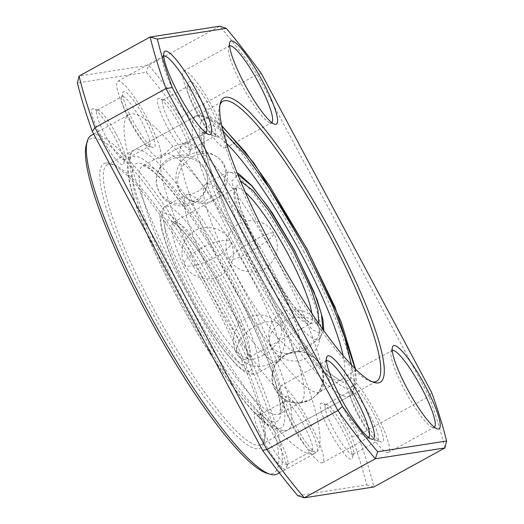 <?xml version="1.0" encoding="UTF-8"?>
<svg xmlns="http://www.w3.org/2000/svg" width="524" height="524" viewBox="0 0 524 524"><rect width="100%" height="100%" fill="white"/><g stroke="black" fill="none" stroke-linecap="round" stroke-linejoin="round"><path stroke-width="0.39" stroke-dasharray="2.62 1.97" d="M220.014 104.702A159.702 28.964 61.2 0 0 219.484 106.267A159.702 28.964 61.2 0 0 269.362 245.992A159.702 28.964 61.2 0 0 370.638 381.406A159.702 28.964 61.2 0 0 372.25 381.793M326.413 360.709A43.787 7.945 61.2 0 0 326.183 360.813A43.787 7.945 61.2 0 0 325.26 362.176A43.787 7.945 61.2 0 0 338.936 400.487A43.787 7.945 61.2 0 0 366.708 437.612A43.787 7.945 61.2 0 0 368.352 437.566A43.787 7.945 61.2 0 0 368.562 437.429M163.75 56.075A43.787 7.945 61.2 0 0 163.521 56.173A43.787 7.945 61.2 0 0 162.604 57.542A43.787 7.945 61.2 0 0 176.28 95.853A43.787 7.945 61.2 0 0 204.046 132.978A43.787 7.945 61.2 0 0 205.69 132.932A43.787 7.945 61.2 0 0 205.899 132.795M392.247 350.471A43.787 7.945 61.2 0 0 392.018 350.576A43.787 7.945 61.2 0 0 391.094 351.938A43.787 7.945 61.2 0 0 404.77 390.249A43.787 7.945 61.2 0 0 432.542 427.374A43.787 7.945 61.2 0 0 434.186 427.329A43.787 7.945 61.2 0 0 434.396 427.191M229.584 45.837A43.787 7.945 61.2 0 0 229.355 45.935A43.787 7.945 61.2 0 0 228.431 47.304A43.787 7.945 61.2 0 0 242.108 85.608A43.787 7.945 61.2 0 0 269.88 122.74A43.787 7.945 61.2 0 0 271.524 122.695A43.787 7.945 61.2 0 0 271.733 122.557M259.36 445.276A159.702 28.964 61.2 0 0 261.194 444.66A159.702 28.964 61.2 0 0 264.555 439.688A159.702 28.964 61.2 0 0 214.676 299.964A159.702 28.964 61.2 0 0 113.4 164.549A159.702 28.964 61.2 0 0 109.228 164.104A159.702 28.964 61.2 0 0 107.4 164.719A159.702 28.964 61.2 0 0 153.912 309.415A159.702 28.964 61.2 0 0 259.36 445.276M293.204 425.612A43.787 7.945 61.2 0 0 322.62 462.692A43.787 7.945 61.2 0 0 309.861 423.019A43.787 7.945 61.2 0 0 280.445 385.939A43.787 7.945 61.2 0 0 293.204 425.612M130.542 120.978A43.787 7.945 61.2 0 0 159.958 158.058A43.787 7.945 61.2 0 0 147.205 118.385A43.787 7.945 61.2 0 0 117.789 81.299A43.787 7.945 61.2 0 0 130.542 120.978M359.038 415.375A43.787 7.945 61.2 0 0 388.454 452.454A43.787 7.945 61.2 0 0 375.695 412.781A43.787 7.945 61.2 0 0 346.279 375.701A43.787 7.945 61.2 0 0 359.038 415.375M196.376 110.741A43.787 7.945 61.2 0 0 225.792 147.82A43.787 7.945 61.2 0 0 213.039 108.147A43.787 7.945 61.2 0 0 183.623 71.061A43.787 7.945 61.2 0 0 196.376 110.741M105.802 163.062A162.276 29.429 61.2 0 0 151.207 310.712A162.276 29.429 61.2 0 0 258.352 448.76A162.276 29.429 61.2 0 0 263.631 443.081A162.276 29.429 61.2 0 0 207.871 291.737A162.276 29.429 61.2 0 0 110.033 163.508A162.276 29.429 61.2 0 0 105.802 163.062M295.457 425.259A31.938 5.79 61.2 0 0 315.71 452.343A31.938 5.79 61.2 0 0 307.608 423.372A31.938 5.79 61.2 0 0 285.482 397.316A31.938 5.79 61.2 0 0 295.457 425.259M293.034 426.864A28.335 5.142 61.2 0 0 311.001 450.889A28.335 5.142 61.2 0 0 312.068 450.856A28.335 5.142 61.2 0 0 303.815 425.187A28.335 5.142 61.2 0 0 284.781 401.188A28.335 5.142 61.2 0 0 284.185 402.072A28.335 5.142 61.2 0 0 293.034 426.864M132.795 120.625A31.938 5.79 61.2 0 0 153.054 147.709A31.938 5.79 61.2 0 0 144.952 118.738A31.938 5.79 61.2 0 0 122.819 92.683A31.938 5.79 61.2 0 0 132.795 120.625M130.371 122.223A28.335 5.142 61.2 0 0 148.344 146.248A28.335 5.142 61.2 0 0 149.405 146.222A28.335 5.142 61.2 0 0 141.153 120.553A28.335 5.142 61.2 0 0 122.118 96.554A28.335 5.142 61.2 0 0 121.522 97.438A28.335 5.142 61.2 0 0 130.371 122.223M361.291 415.021A31.938 5.79 61.2 0 0 381.544 442.105A31.938 5.79 61.2 0 0 373.442 413.135A31.938 5.79 61.2 0 0 351.316 387.079A31.938 5.79 61.2 0 0 361.291 415.021M358.868 416.626A28.335 5.142 61.2 0 0 376.835 440.651A28.335 5.142 61.2 0 0 377.902 440.619A28.335 5.142 61.2 0 0 369.649 414.949A28.335 5.142 61.2 0 0 350.615 390.95A28.335 5.142 61.2 0 0 350.019 391.834A28.335 5.142 61.2 0 0 358.868 416.626M198.629 110.387A31.938 5.79 61.2 0 0 218.888 137.471A31.938 5.79 61.2 0 0 210.786 108.494A31.938 5.79 61.2 0 0 188.653 82.445A31.938 5.79 61.2 0 0 198.629 110.387M196.205 111.985A28.335 5.142 61.2 0 0 214.178 136.011A28.335 5.142 61.2 0 0 215.24 135.985A28.335 5.142 61.2 0 0 206.987 110.309A28.335 5.142 61.2 0 0 187.952 86.316A28.335 5.142 61.2 0 0 187.356 87.2A28.335 5.142 61.2 0 0 196.205 111.985M266.696 473.172A190.612 34.571 61.2 0 0 218.338 300.272A190.612 34.571 61.2 0 0 86.283 144.788M91.274 135.375A193.186 35.036 -118.8 0 1 221.049 298.975A193.186 35.036 -118.8 0 1 277.314 474.01M185.286 289.667A193.186 35.036 -118.8 0 1 129.015 114.638A193.186 35.036 -118.8 0 1 258.791 278.237A193.186 35.036 -118.8 0 1 315.062 453.273A193.186 35.036 -118.8 0 1 185.286 289.667M113.865 135.814A31.938 5.79 -118.8 0 1 123.841 163.757A31.938 5.79 -118.8 0 1 101.715 137.701A31.938 5.79 -118.8 0 1 93.613 108.73A31.938 5.79 -118.8 0 1 113.865 135.814M116.289 134.21A28.335 5.142 -118.8 0 1 125.138 159.001A28.335 5.142 -118.8 0 1 124.542 159.879A28.335 5.142 -118.8 0 1 105.507 135.886A28.335 5.142 -118.8 0 1 97.254 110.217A28.335 5.142 -118.8 0 1 98.322 110.184A28.335 5.142 -118.8 0 1 116.289 134.21M276.528 440.448A31.938 5.79 -118.8 0 1 286.504 468.391A31.938 5.79 -118.8 0 1 264.378 442.335A31.938 5.79 -118.8 0 1 256.269 413.364A31.938 5.79 -118.8 0 1 276.528 440.448M278.951 438.843A28.335 5.142 -118.8 0 1 287.8 463.635A28.335 5.142 -118.8 0 1 287.204 464.519A28.335 5.142 -118.8 0 1 268.17 440.52A28.335 5.142 -118.8 0 1 259.917 414.851A28.335 5.142 -118.8 0 1 260.978 414.818A28.335 5.142 -118.8 0 1 278.951 438.843M342.362 430.211A31.938 5.79 -118.8 0 1 352.338 458.153A31.938 5.79 -118.8 0 1 330.205 432.097A31.938 5.79 -118.8 0 1 322.103 403.126A31.938 5.79 -118.8 0 1 342.362 430.211M344.785 428.606A28.335 5.142 -118.8 0 1 353.635 453.398A28.335 5.142 -118.8 0 1 353.038 454.282A28.335 5.142 -118.8 0 1 334.004 430.283A28.335 5.142 -118.8 0 1 325.751 404.613A28.335 5.142 -118.8 0 1 326.812 404.58A28.335 5.142 -118.8 0 1 344.785 428.606M179.699 125.57A31.938 5.79 -118.8 0 1 189.675 153.519A31.938 5.79 -118.8 0 1 167.549 127.463A31.938 5.79 -118.8 0 1 159.447 98.492A31.938 5.79 -118.8 0 1 179.699 125.57M182.123 123.972A28.335 5.142 -118.8 0 1 190.972 148.764A28.335 5.142 -118.8 0 1 190.376 149.641A28.335 5.142 -118.8 0 1 171.341 125.649A28.335 5.142 -118.8 0 1 163.088 99.979A28.335 5.142 -118.8 0 1 164.156 99.946A28.335 5.142 -118.8 0 1 182.123 123.972M297.756 495.652L366.669 484.936A296.224 53.723 61.2 0 0 351.761 436.453L181.501 117.586A296.224 53.723 61.2 0 0 146.32 72.26L77.408 82.975M181.501 117.586L186.099 113.453A301.372 54.66 61.2 0 0 148.672 65.231L146.32 72.26M351.761 436.453L358.003 435.405L186.099 113.453L257.14 74.421A301.372 54.66 61.2 0 0 219.713 26.2L148.672 65.231L79.091 76.052M366.669 484.936L373.861 486.979A301.372 54.66 61.2 0 0 358.003 435.405L429.045 396.373L257.14 74.421L261.424 73.674M444.909 447.948A301.372 54.66 61.2 0 0 429.045 396.373L431.684 392.541M214.211 281.113A95.309 17.285 -118.8 0 1 186.452 194.764A95.309 17.285 -118.8 0 1 187.985 194.352A95.309 17.285 -118.8 0 1 250.472 275.473A95.309 17.285 -118.8 0 1 279.403 360.748A95.309 17.285 -118.8 0 1 278.231 361.822A95.309 17.285 -118.8 0 1 214.211 281.113M269.827 264.843A95.309 17.285 61.2 0 0 205.808 184.134A95.309 17.285 61.2 0 0 204.635 185.208A95.309 17.285 61.2 0 0 233.566 270.482A95.309 17.285 61.2 0 0 296.047 351.597A95.309 17.285 61.2 0 0 297.586 351.191A95.309 17.285 61.2 0 0 269.827 264.843M205.388 282.488A141.67 25.696 -118.8 0 1 162.388 155.726A141.67 25.696 -118.8 0 1 164.123 154.128A141.67 25.696 -118.8 0 1 259.295 274.104A141.67 25.696 -118.8 0 1 300.56 402.458A141.67 25.696 -118.8 0 1 298.274 403.067A141.67 25.696 -118.8 0 1 205.388 282.488M278.65 263.467A141.67 25.696 61.2 0 0 185.765 142.888A141.67 25.696 61.2 0 0 183.479 143.497A141.67 25.696 61.2 0 0 224.744 271.851A141.67 25.696 61.2 0 0 319.909 391.828A141.67 25.696 61.2 0 0 321.651 390.223A141.67 25.696 61.2 0 0 278.65 263.467M169.029 160.423A25.761 23.495 -4.6 0 1 207.74 178.481A25.761 23.495 -4.6 0 1 195.098 200.62A25.761 23.495 175.4 0 1 156.381 182.568C156.65 166.973 164.418 157.744 179.693 154.875C195.563 154.986 204.91 162.853 207.74 178.481C207.471 194.07 199.703 203.305 184.428 206.174C168.558 206.063 159.211 198.196 156.381 182.568A25.761 23.495 175.4 0 1 169.029 160.423M240.47 181.003L235.774 188.267L240.948 209.613L261.862 255.902L291.953 304.018L309.219 322.974L318.821 323.616M311.859 313.378A77.277 14.017 -118.8 0 1 310.306 323.629A77.277 14.017 -118.8 0 1 258.398 258.188A77.277 14.017 -118.8 0 1 235.892 188.175A77.277 14.017 -118.8 0 1 245.376 192.36M196.238 292.34A77.277 14.017 61.2 0 0 248.147 357.781A77.277 14.017 61.2 0 0 225.634 287.768A77.277 14.017 61.2 0 0 173.726 222.327A77.277 14.017 61.2 0 0 196.238 292.34M222.176 290.054C234.143 311.177 256.315 362.254 245.239 365.051C233.108 365.87 201.517 316.254 190.815 294.933C178.854 273.803 156.676 222.726 167.752 219.936C179.889 219.117 211.473 268.733 222.176 290.054M254.972 258.718A95.309 17.285 61.2 0 0 318.992 339.434A95.309 17.285 61.2 0 0 291.233 253.079A95.309 17.285 61.2 0 0 227.213 172.37A95.309 17.285 61.2 0 0 254.972 258.718M322.908 329.426L319.575 332.858L312.946 330.061L293.944 309.599L260.389 256.131L237.202 204.602L231.831 181.297L237.758 174.427M189.347 295.163C201.052 318.481 235.597 372.747 248.874 371.857C260.985 368.798 236.73 312.933 223.65 289.824C211.938 266.506 177.394 212.24 164.123 213.13C152.006 216.189 176.261 272.054 189.347 295.163M229.067 287.231A95.309 17.285 -118.8 0 1 256.826 373.586A95.309 17.285 -118.8 0 1 192.806 292.87A95.309 17.285 -118.8 0 1 165.047 206.522A95.309 17.285 -118.8 0 1 229.067 287.231M253.682 240.562A25.761 4.002 149.6 0 1 273.81 233.298A25.761 4.002 149.6 0 1 249.516 252.136A25.761 4.002 -30.4 0 1 229.394 259.4C237.051 273.58 258.522 276.462 269.65 264.725C278.211 255.181 279.593 244.708 273.81 233.298C266.153 219.117 244.682 216.235 233.553 227.973C224.993 237.516 223.604 247.996 229.394 259.4A25.761 4.002 -30.4 0 1 253.682 240.562M262.838 355.482A25.761 14.456 -36 0 0 279.967 325.62A25.761 14.456 -36 0 0 255.404 326.02A25.761 14.456 144 0 0 238.276 355.881C229.224 344.183 233.265 325.339 246.346 318.382C259.4 312.278 270.607 314.688 279.967 325.62C289.012 337.318 284.977 356.163 271.891 363.119C258.843 369.224 247.636 366.813 238.276 355.881A25.761 14.456 144 0 0 262.838 355.482M309.822 399.956A25.761 25.276 -98.8 0 0 321.651 369.119A25.761 25.276 -98.8 0 0 293.754 351.827A25.761 25.276 -98.8 0 0 285.606 354.604A25.761 25.276 81.2 0 0 273.777 385.441A25.761 25.276 81.2 0 0 301.667 402.733C286.235 405.681 270.679 391.71 271.982 376.022C272.401 369.322 274.976 363.604 279.705 358.861L284.486 355.18L293.754 351.827C309.186 348.879 324.742 362.85 323.439 378.538C323.02 385.238 320.452 390.956 315.717 395.699L310.935 399.386L301.667 402.733A25.761 25.276 81.2 0 0 309.822 399.956M192.839 156.722A25.761 22.054 133.4 0 1 219.327 158.779A25.761 22.054 133.4 0 1 210.406 198.242A25.761 22.054 -46.6 0 1 183.911 196.186C194.404 204.779 205.369 205.48 216.818 198.282C229.63 189.564 230.953 169.069 219.327 158.779C208.84 150.185 197.876 149.484 186.426 156.683C173.608 165.401 172.285 185.896 183.911 196.186A25.761 22.054 -46.6 0 1 192.839 156.722M177.099 297.062C189.328 320.773 205.821 347.681 226.564 377.778C246.673 406.296 269.447 430.63 279.141 428.54C289.405 427.525 284.689 400.382 273.6 370.461C261.483 339.021 248.913 311.505 235.898 287.918C223.663 264.214 207.177 237.307 186.433 207.209C166.318 178.691 143.543 154.351 133.856 156.447C123.585 157.455 128.301 184.605 139.391 214.519C151.508 245.966 164.078 273.482 177.099 297.062M180.557 294.776A159.702 28.964 61.2 0 0 287.833 430.021A159.702 28.964 61.2 0 0 241.315 285.331A159.702 28.964 61.2 0 0 134.039 150.087A159.702 28.964 61.2 0 0 180.557 294.776M303.481 251.179A159.702 28.964 -118.8 0 1 349.999 395.869A159.702 28.964 -118.8 0 1 242.717 260.625A159.702 28.964 -118.8 0 1 196.205 115.935A159.702 28.964 -118.8 0 1 303.481 251.179M355.108 368.719L354.872 385.179L347.071 389.332L332.622 380.214L314.164 360.466L276.633 307.3L248.14 258.037L225.038 211.165L204.648 158.045L199.605 135.52L200.528 120.985L208.231 117.645L221.862 126.179M183.983 294.246A141.67 25.696 61.2 0 0 279.154 414.222A141.67 25.696 61.2 0 0 237.889 285.862A141.67 25.696 61.2 0 0 142.725 165.885A141.67 25.696 61.2 0 0 183.983 294.246M234.424 288.148C246.797 310.555 258.738 336.696 270.246 366.564C280.785 394.991 285.266 420.779 275.506 421.741C266.297 423.726 244.662 400.605 225.556 373.514C205.853 344.916 190.186 319.358 178.566 296.839C166.2 274.432 154.259 248.291 142.744 218.423C132.212 189.996 127.732 164.208 137.484 163.246C146.694 161.261 168.328 184.383 187.435 211.473C207.144 240.064 222.805 265.629 234.424 288.148M223.034 131.17L210.74 124.24L204.072 128.36L203.659 142.666L208.676 164.11L227.966 213.949L249.607 257.808L276.259 303.933L311.361 353.929L328.803 372.911L342.716 382.297L350.621 379.481L351.525 365.051M343.096 355.606A141.67 25.696 -118.8 0 1 341.314 380.07A141.67 25.696 -118.8 0 1 246.149 260.094A141.67 25.696 -118.8 0 1 204.884 131.734A141.67 25.696 -118.8 0 1 226.486 143.353M305.747 348.814A25.761 17.063 160.6 0 0 318.664 326.714A25.761 17.063 160.6 0 0 282.986 321.729A25.761 17.063 -19.4 0 0 270.07 343.823C274.583 358.016 292.575 365.372 305.741 358.377C318.016 351.073 322.326 340.515 318.664 326.714C314.151 312.52 296.158 305.164 282.993 312.16C270.712 319.47 266.408 330.022 270.07 343.823A25.761 17.063 -19.4 0 0 305.747 348.814M200.181 248.88A25.761 7.244 -25.7 0 1 230.861 242.023A25.761 7.244 -25.7 0 1 215.122 257.487A25.761 7.244 154.3 0 1 184.435 264.351C179.667 252.692 181.802 242.468 190.847 233.665C202.834 222.556 224.351 227.089 230.861 242.023C235.636 253.675 233.501 263.906 224.455 272.709C212.469 283.812 190.952 279.285 184.435 264.351A25.761 7.244 154.3 0 1 200.181 248.88M370.638 381.406L374.005 382.448M366.708 437.612L371.418 439.073M204.046 132.978L208.755 134.439M432.542 427.374L437.252 428.835M269.88 122.74L274.589 124.201M261.194 444.66L376.638 381.236M322.62 462.692L368.352 437.566M159.958 158.058L205.69 132.932M388.454 452.454L434.186 427.329M225.792 147.82L271.524 122.695M311.001 450.889L315.71 452.343M148.344 146.248L153.054 147.709M376.835 440.651L381.544 442.105M214.178 136.011L218.888 137.471M93.698 134.039L129.015 114.638M125.138 159.001L123.841 163.757M287.8 463.635L286.504 468.391M353.635 453.398L352.338 458.153M190.972 148.764L189.675 153.519M287.204 464.519L312.068 450.856M124.542 159.879L149.405 146.222M353.038 454.282L377.902 440.619M190.376 149.641L215.24 135.985M163.088 99.979L187.952 86.316M325.751 404.613L350.615 390.95M97.254 110.217L122.118 96.554M259.917 414.851L284.781 401.188M164.156 99.946L159.447 98.492M326.812 404.58L322.103 403.126M260.978 414.818L256.269 413.364M98.322 110.184L93.613 108.73M279.364 472.884L315.062 453.273M187.356 87.2L188.653 82.445M350.019 391.834L351.316 387.079M121.522 97.438L122.819 92.683M284.185 402.072L285.482 397.316M113.4 164.549L110.033 163.508M264.555 439.688L263.631 443.081M183.623 71.061L229.355 45.935M346.279 375.701L392.018 350.576M117.789 81.299L163.521 56.173M280.445 385.939L326.183 360.813M107.4 164.719L222.844 101.296M228.431 47.304L229.728 42.542M391.094 351.938L392.391 347.183M162.604 57.542L163.894 52.78M325.26 362.176L326.557 357.42M219.484 106.267L220.407 102.874M310.306 323.629L311.387 323.354C311.741 324.199 309.311 322.411 304.11 317.983C299.407 313.391 293.912 306.697 287.63 297.881C278.912 285.56 270.351 271.57 261.967 255.915C248.697 230.58 240.509 210.844 237.392 196.703C236.383 189.714 236.154 186.616 236.704 187.415L172.651 222.602C172.278 221.75 174.695 223.525 179.889 227.94C192.393 240.64 206.449 261.345 222.071 290.041C235.833 316.542 244.046 336.369 246.706 349.521C247.649 356.287 247.859 359.294 247.335 358.54L310.306 323.629M297.586 351.191L318.992 339.434L323.858 330.755M278.231 361.822L256.826 373.586C247.092 376.645 242.18 369.558 237.844 366.178C223.008 351.25 206.803 327.572 189.243 295.15C174.446 267.181 165.093 244.4 161.176 226.813C160.495 220.82 157.338 212.914 165.047 206.522L186.452 194.764M187.985 194.352C194.928 193.834 200.476 190.782 204.635 185.208M237.143 172.913L227.213 172.37L205.808 184.134M279.403 360.748C283.563 355.174 289.11 352.121 296.047 351.597M355.567 369.171L356.556 382.618L349.999 395.869L287.833 430.021C277.111 434.029 269.231 426.104 261.941 420.071C239.599 400.133 205.238 350.143 176.994 297.049C151.685 249.765 132.657 202.886 128.452 176.68C127.443 167.988 124.856 157.108 134.039 150.087L196.205 115.935L211.093 117.612L221.724 125.55M300.56 402.458L279.115 414.242C278.467 414.156 282.803 414.615 277.779 391.566C271.026 364.697 256.537 330.218 234.326 288.135C204.399 231.359 165.78 178.35 148.338 168.178C144.054 166.023 142.168 165.263 142.679 165.905L164.123 154.128M319.909 391.828L341.36 380.051C341.628 379.455 339.696 383.365 322.922 366.748C303.023 346.488 273.724 303.01 249.712 257.821C235.754 231.588 224.541 207.373 216.078 185.162C209.79 168.459 205.899 155.097 204.419 145.076C203.784 135.749 203.947 131.295 204.923 131.707L183.479 143.497M185.765 142.888L172.566 146.556L162.388 155.726M321.651 390.223L311.472 399.399L298.274 403.067"/><path stroke-width="0.79" d="M271.091 244.846A162.276 29.429 61.2 0 0 374.005 382.448A162.276 29.429 61.2 0 0 332.832 235.243A162.276 29.429 61.2 0 0 220.407 102.874A162.276 29.429 61.2 0 0 271.091 244.846M372.25 381.793A159.702 28.964 61.2 0 0 376.638 381.236A159.702 28.964 61.2 0 0 330.12 236.54A159.702 28.964 61.2 0 0 222.844 101.296A159.702 28.964 61.2 0 0 220.014 104.702M341.36 398.882A47.396 8.594 61.2 0 0 371.418 439.073A47.396 8.594 61.2 0 0 359.392 396.079A47.396 8.594 61.2 0 0 326.557 357.42A47.396 8.594 61.2 0 0 341.36 398.882M368.562 437.429A43.787 7.945 61.2 0 0 355.599 397.893A43.787 7.945 61.2 0 0 326.413 360.709M178.697 94.248A47.396 8.594 61.2 0 0 208.755 134.439A47.396 8.594 61.2 0 0 196.729 91.445A47.396 8.594 61.2 0 0 163.894 52.78A47.396 8.594 61.2 0 0 178.697 94.248M205.899 132.795A43.787 7.945 61.2 0 0 192.937 93.259A43.787 7.945 61.2 0 0 163.75 56.075M407.194 388.644A47.396 8.594 61.2 0 0 437.252 428.835A47.396 8.594 61.2 0 0 425.226 385.841A47.396 8.594 61.2 0 0 392.391 347.183A47.396 8.594 61.2 0 0 407.194 388.644M434.396 427.191A43.787 7.945 61.2 0 0 421.434 387.655A43.787 7.945 61.2 0 0 392.247 350.471M244.531 84.01A47.396 8.594 61.2 0 0 274.589 124.201A47.396 8.594 61.2 0 0 262.563 81.207A47.396 8.594 61.2 0 0 229.728 42.542A47.396 8.594 61.2 0 0 244.531 84.01M271.733 122.557A43.787 7.945 61.2 0 0 258.771 83.021A43.787 7.945 61.2 0 0 229.584 45.837M87.207 141.388L86.283 144.788A190.612 34.571 61.2 0 0 145.816 311.551A190.612 34.571 61.2 0 0 266.696 473.172L270.057 474.213A193.186 35.036 -118.8 0 1 147.545 310.404A193.186 35.036 -118.8 0 1 87.207 141.388A193.186 35.036 -118.8 0 1 91.274 135.375L93.698 134.039M279.364 472.884L277.314 474.01A193.186 35.036 -118.8 0 1 270.057 474.213M92.316 131.458L94.955 127.627A301.372 54.66 61.2 0 1 79.091 76.052L77.408 82.975A296.224 53.723 61.2 0 0 92.316 131.458L262.576 450.326A296.224 53.723 61.2 0 0 297.756 495.652L304.287 497.8L373.861 486.979L444.909 447.948L446.592 441.025L377.68 451.74A296.224 53.723 -118.8 0 1 342.5 406.414L172.239 87.547A296.224 53.723 -118.8 0 1 157.331 39.064L226.244 28.348L219.713 26.2L150.139 37.021A301.372 54.66 61.2 0 0 165.997 88.595L337.901 410.547A301.372 54.66 61.2 0 0 375.328 458.769L444.909 447.948M262.576 450.326L266.86 449.579A301.372 54.66 61.2 0 0 304.287 497.8L375.328 458.769L377.68 451.74M172.239 87.547L165.997 88.595L94.955 127.627L266.86 449.579L337.901 410.547L342.5 406.414M79.091 76.052L150.139 37.021L157.331 39.064M226.244 28.348A296.224 53.723 -118.8 0 1 261.424 73.674L431.684 392.541A296.224 53.723 -118.8 0 1 446.592 441.025M318.821 323.616L317.904 309.874L311.269 289.589L293.224 251.022L268.373 210.15L252.935 190.572L240.47 181.003M245.376 192.36A77.277 14.017 -118.8 0 1 287.8 253.616A77.277 14.017 -118.8 0 1 311.859 313.378M237.758 174.427L251.533 185.66L268.131 206.967L294.691 250.793L314.066 292.045L321.389 313.955L322.908 329.426M221.862 126.179L245.271 151.862L269.336 185.457L306.94 248.887L335.046 307.182L355.108 368.719M351.525 365.051L344.759 337.58L332.766 305.911L305.472 249.116L268.858 187.527L245.468 155.156L223.034 131.17M226.486 143.353A141.67 25.696 -118.8 0 1 300.049 251.71A141.67 25.696 -118.8 0 1 343.096 355.606M323.858 330.755L322.922 319.444L317.184 299.885L294.796 250.806L272.1 212.62L251.985 185.837L239.121 174.04L237.143 172.913M355.567 369.171L341.078 321.612L307.044 248.9L253.898 163.01L221.724 125.55"/></g></svg>
